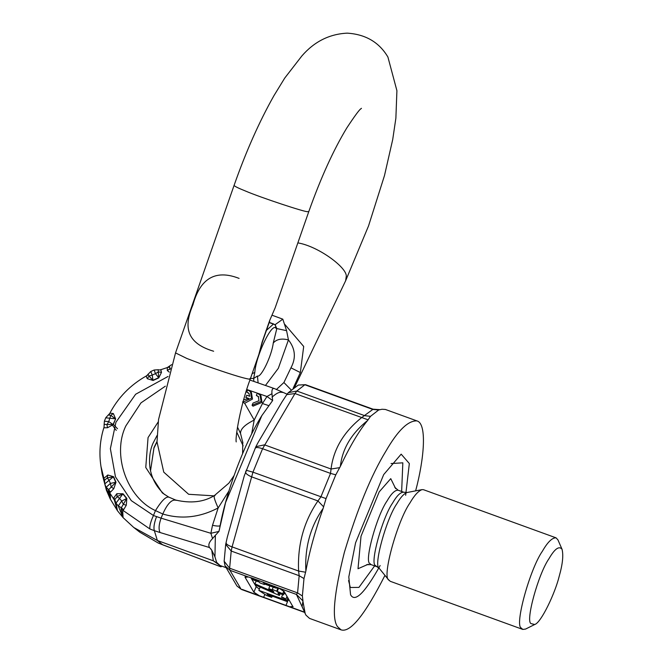 <?xml version="1.0" encoding="UTF-8"?>
<svg xmlns="http://www.w3.org/2000/svg" width="663" height="663" viewBox="0 0 663 663"><rect width="100%" height="100%" fill="white"/><g stroke="black" fill="none" stroke-linecap="round" stroke-linejoin="round"><path stroke-width="0.99" d="M225.917 567.627L219.992 565.473L216.66 562.373L214.945 556.821L215.367 535.339L218.947 531.428L225.594 502.488L261.81 415.651L272.634 400.543L266.982 396.491L271.963 393.706C271.623 389.546 272.534 387.872 274.706 388.692L287.087 394.17M249.918 380.048L274.706 388.692M242.542 401.969L244.664 403.295L252.47 399.068L251.36 392.289L247.738 389.902L246.777 392.123L249.139 393.607M246.777 392.123L248.724 393.109L249.752 396.267L246.777 395.239L245.832 397.444L248.393 398.919M256.324 395.43L258.263 396.416L258.976 400.734L253.042 403.054L252.081 405.275L253.001 406.187L262.009 402.375L260.899 395.596L257.277 393.209L256.324 395.43L258.678 396.913M252.081 405.275L261.098 401.463L259.979 394.684M245.832 397.444L248.807 398.471L243.677 399.839M243.031 402.168L251.55 398.156L250.44 391.377M169.562 366.167L170.076 369.548M170.441 368.355L167.325 370.576L169.297 372.117M171.593 364.683L167.258 367.592L167.325 370.576M168.236 367.252L159.824 370.037M168.758 367.31L167.242 367.6M147.02 375.515L146.1 376.136L147.294 378.714L153.078 380.471L158.764 377.918L158.134 369.739L154.139 370.012L150.716 371.537L146.656 375.764C130.238 384.979 117.815 397.767 109.395 414.126L109.378 414.16M158.764 377.918L161.49 372.349L158.416 371.877L155.44 373.667L154.239 370.12M158.689 377.686L152.954 380.255L152.241 375.101L155.44 373.667L158.689 377.686M147.294 378.714L149.009 376.095L153.078 380.471M150.808 371.653L152.241 375.101L149.009 376.095L148.056 374.131M161.49 372.349L160.778 369.564M147.285 375.648L146.084 376.153M117.508 428.746L113.373 424.353M112.536 425.323L116.265 430.378M104.431 421.245L108.74 421.593L110.779 415.328L108.243 414.997M105.831 417.814L115.403 418.801L110.779 415.328L113.356 413.555L110.05 413.148L109.221 414.723M104.091 427.237L104.124 424.395L113.307 424.577L115.635 418.9L113.356 413.555M104.132 424.453L104.422 421.055L105.831 417.632L110.05 413.14M104.033 427.801L107.539 427.726L106.925 424.726L108.74 421.593L113.058 424.527L115.635 418.9M107.539 427.726L113.307 424.577M104.447 480.534L100.958 466.404L102.152 473.962L105.732 487.653M109.967 498.443L108.392 490.794L108.682 489.725L106.229 487.172L110.423 483.418L109.08 480.335L104.787 483.866L110.182 498.891L106.42 490.264L104.547 483.136L106.552 490.62M104.787 483.866L104.464 480.443M115.089 501.742L117.467 510.742L110.199 498.916C110.638 498.112 110.456 495.916 109.668 492.319L110.506 492.153L108.674 489.725L115.768 482.341L113.356 476.813L109.08 480.335L107.232 477.948L104.539 480.244M110.497 492.145L113.787 488.681L111.193 487.023L110.423 483.418L115.992 482.2L113.605 476.722L107.232 477.948L107.812 474.99L104.323 477.998M117.467 510.742L115.975 503.134L118.263 505.935L123.053 517.588L117.334 510.576L114.351 499.985L108.392 490.794M122.879 517.372L121.039 509.068L121.329 507.742L118.263 505.935L121.702 501.013L119.572 498.402L115.975 503.134L114.782 499.72L117.069 496.653L116.837 493.678L113.887 497.706L115.105 501.792M114.931 500.946L114.782 499.72M133.76 527.491L157.371 540.494L162.667 544.787L158.324 543.088L139.81 532.182L133.76 527.491L123.053 517.588L122.688 510.203L123.666 509.673L121.321 507.75L123.326 504.319L126.285 505.256L126.84 498.41L121.702 501.013L123.326 504.319L126.658 498.601L122.846 493.927L119.572 498.402L117.069 496.653L123.061 493.778L116.837 493.678M114.782 499.711L113.887 497.689M126.84 498.41L123.061 493.778M113.605 476.722L107.812 474.99M113.787 488.681L115.992 482.2M123.649 509.673L126.285 505.256M156.518 516.709C154.156 523.057 153.435 527.715 154.346 530.682L160.048 532.522C158.498 529.339 158.838 524.549 161.084 518.159L153.451 515.507C150.658 521.69 149.473 526.173 149.888 528.966L121.039 509.068M158.324 543.088L220.854 566.807L221.376 566.475L213.329 560.807L157.371 540.494L154.346 530.682L149.888 528.966M164.573 494.548C156.501 487.172 151.653 478.355 150.02 468.103C148.852 458.73 149.846 450.467 152.996 443.315L157.09 435.467M236.749 432.119L243.147 445.901M268.681 405.59L262.449 403.535L254.202 420.06C244.871 424.643 240.321 429.11 240.528 433.453L237.47 427.055M240.528 433.453L242.907 442.909M228.95 490.935L218.16 507.933C199.795 517.53 181.339 519.552 162.791 513.999L155.465 510.593C161.565 500.739 166.032 496.272 168.866 497.184M168.601 547L220.903 566.79L221.202 566.136M217.066 563.069L213.329 560.807L211.737 550.157L209.549 547.555C208.025 545.16 209.027 542.168 212.55 538.58L210.875 533.292L212.508 525.303L218.16 507.933C214.24 499.338 213.196 495.244 215.019 495.651M244.664 403.295L254.202 420.06L251.642 433.992M212.508 525.303C217.812 526.422 220.456 526.323 220.439 525.005M221.376 566.475L220.066 565.498M211.737 550.157L214.945 556.821M212.55 538.58L215.367 535.339M176.317 500.341C171.966 498.966 167.457 503.515 162.791 513.999L161.084 518.159L210.875 533.292L218.947 531.428M219.652 528.428L219.503 529.281M272.634 400.543L271.963 393.706M272.029 397.178C276.438 393.142 279.877 391.568 282.355 392.455M372.424 409.179L372.821 409.436L361.492 417.715C343.683 432.036 333.53 449.124 331.044 469.006L264.52 444.848L255.877 446.68L244.282 475.794L227.276 537.295M282.057 401.853L258.28 442.163M305.9 385.021L304.856 384.755L296.833 391.029L294.969 393.565L286.789 394.609L288.339 392.662L296.833 391.029L364.791 415.701L370.518 416.331L378.664 409.974L381.987 409.262L385.402 409.461L416.936 420.906C408.093 420.483 397.734 430.594 385.858 451.23C371.255 475.131 357.415 508.877 344.337 552.453C333.961 593.924 331.674 618.645 337.484 626.61L341.064 629.85C350.304 632.974 364.932 614.808 384.954 575.368M339.738 467.647L331.044 469.006L330.539 473.399L320.917 496.844L317.942 500.938C303.845 521.524 297.397 544.895 298.607 571.042L299.17 575.708L297.579 592.888L296.444 594.438L302.966 600.96L302.378 595.979L303.986 578.559L305.875 570.992C309.339 551.906 315.091 531.03 323.146 508.364L326.039 498.601L335.793 474.824L340.384 466.329C349.907 446.224 358.973 430.95 367.592 420.499L370.518 416.331M368.122 419.828L294.969 393.565L262.573 448.718C257.965 447.185 255.462 447.135 255.064 448.561M367.592 420.499C351.373 433.561 342.307 448.834 340.384 466.321M323.652 506.863L317.942 500.938L251.418 476.78C247.001 474.824 245.103 473.05 245.724 471.468M305.626 572.227L298.607 571.042L232.083 546.884L231.205 551.036L225.693 544.389L227.301 537.179M323.146 508.364C310.45 526.521 304.69 547.398 305.875 570.992M302.966 600.96L302.113 606.587M341.064 629.85L309.538 618.405L305.958 615.156L305.22 613.698L303.024 601.789M415.635 490.86C424.245 458.788 427.171 423.491 416.936 420.906M405.648 495.294L409.336 463.545L401.173 454.155L383.695 474.592L355.575 542.798L348.804 576.926L350.561 594.711C354.887 602.808 364.749 593.087 380.139 565.556M562.042 549.271L557.956 539.906L556.066 537.842L423.533 489.717L422.041 489.625C418.312 490.993 414.267 495.452 409.908 503.01C397.402 520.77 381.822 577.258 388.7 579.885L390.275 581.31L522.809 629.436L525.585 629.063L534.726 624.505C541.116 622.789 555.246 592.913 559.232 576.155C562.63 564.23 563.567 555.271 562.042 549.271C559.075 545.641 554.707 548.798 548.947 558.743C538.397 573.735 525.253 621.397 531.055 623.61L534.726 624.505M556.066 537.842C552.188 537.652 547.646 542.085 542.442 551.135C529.936 568.895 514.355 625.383 521.234 628.01L522.809 629.436M245.368 576.653L245.095 577.332L253.888 592.225L259.415 595.772L242.119 589.382M259.415 595.772L304.541 612.156M293.029 606.836L284.154 591.512L278.626 587.965L252.164 578.086L248.302 576.951L245.095 577.332L245.012 576.901M292.955 606.405L289.739 606.786M253.888 592.225L256.167 586.68L250.829 577.639M256.167 586.68L259.366 589.051M288.115 600.032L289.466 600.504M285.637 594.023L284.021 593.468M283.366 597.636L281.535 597.322L285.877 599.103L283.366 597.636M288.554 598.962L287.435 601.673L286.731 600.487L287.85 597.769M286.731 600.487L258.835 590.352L266.667 595.54L271.755 597.38L267.048 594.272L287.435 601.673M258.835 590.352L260.426 586.465M271.755 597.38L272.253 596.161M274.673 586.266L274.673 586.747L263.236 582.595L262.871 581.981M258.413 580.357L258.769 580.97L251.799 578.434L252.504 579.628L259.473 582.164L259.913 582.91L264.38 584.526L263.94 583.78L275.377 587.94L279.629 588.446M263.236 582.595L263.41 582.172M251.799 578.434L251.965 578.02M264.38 584.526L264.587 584.02M273.388 591.255L273.918 592.142L255.006 583.863L255.752 585.139L279.396 595.482L277.855 592.871L283.433 594.902L282.736 593.708L272.294 589.39L272.692 590.062L268.78 588.645L269.485 589.83L273.388 591.255M255.006 583.863L256.191 580.97M279.396 595.482L280.126 593.7M283.433 594.902L284.551 592.183M282.736 593.708L283.805 591.089M277.151 591.678L278.344 588.785M276.753 591.006L277.722 588.653M272.294 589.39L273.214 587.153M268.78 588.645L269.891 585.943M302.378 595.979L297.579 592.888L229.622 568.208L229.92 570.279L225.047 565.812L224.144 561.221L229.622 568.208L231.205 551.036L299.17 575.708L303.986 578.559M326.039 498.601L252.959 472.172L232.083 546.884C227.566 545.293 225.602 543.743 226.207 542.235M248.302 576.951L229.92 570.279L241.034 589.1L236.973 586.034L225.047 565.812M211.364 549.693L210.892 548.939M213.635 351.241C184.347 342.58 184.471 324.613 192.95 304.847C198.527 284.435 210.759 267.338 239.094 278.394M234.072 185.425C234.619 186.328 238.431 188.201 245.509 191.035C260.352 197.425 306.057 212.574 307.715 211.663L308.809 211.555L275.178 307.765L269.65 320.569L262.134 342.058L258.794 354.655L250.266 379.029L249.172 379.137C243.222 378.258 228.122 373.534 203.889 364.965L186.966 358.517L175.529 352.907L234.072 185.425C245.932 151.694 259.216 121.768 273.943 95.671L284.734 78.068L301.856 55.957C314.279 41.628 329.395 34.028 347.197 33.15C365.586 34.302 379.153 42.258 387.905 57.026M262.134 342.058L262.565 341.47L262.134 342.058M286.582 330.68L276.819 328.558L273.264 342.995C276.579 339.216 281.642 338.196 288.446 339.92L286.582 330.68L282.811 319.16L272.195 315.265M293.145 388.303L300.347 372.556L303.695 346.459L284.659 324.224M272.775 323.884L269.087 322.525M274.275 324.439L275.062 324.713L276.819 328.558L275.957 328.268L275.427 325.218L273.579 323.958L265.863 330.878M275.957 328.268C272.054 321.978 255.959 355.583 254.799 372.432L252.147 373.667M250.042 378.424L253.656 378.465L253.854 381.416M273.264 342.995C271.681 356.089 260.965 378.009 257.435 376.012L253.656 378.465L254.799 372.432M276.338 389.571L283.905 382.526L290.949 367.824C296.195 358.045 295.358 348.746 288.446 339.92L278.327 368.313L265.465 385.443M257.435 376.012L258.114 382.891M275.062 324.713L282.811 319.16M157.007 441.906L153.957 448.097L150.534 470.78L153.982 447.608L157.007 441.467M262.449 403.535L266.982 396.491L246.785 389.488M165.352 386.181L140.97 402.88L125.879 425.861C111.79 454.445 126.882 497.664 155.465 510.593L153.451 515.507L131.274 500.631L115.47 476.879L110.373 448.677L115.934 422.248L135.633 394.253L168.012 376.476M139.827 532.198L158.167 542.997M234.056 475.603L228.926 483.087L214.389 495.576C203.698 502.106 190.795 503.598 175.662 500.043L168.684 497.059L162.352 492.932L145.769 467.481L148.056 437.58L158.242 421.867M160.048 532.522L209.549 547.555M378.664 409.974L372.821 409.436L304.856 384.755L298.284 385.054L305.527 384.673L373.045 409.187L379.675 409.651M335.793 474.824L330.539 473.399L262.573 448.718L252.959 472.172L246.164 470.258M278.626 587.965L296.444 594.438L303.555 609.894M348.572 580.548L350.321 587.501L358.94 587.401L374.62 565.904M401.645 491.49L402.831 462.832L391.054 463.545M395.695 488.681L390.756 478.645L379.211 491.863L361.02 536.234L358.012 568.738L368.255 564.246M394.692 487.23L398.09 490.197C394.941 490.048 391.253 493.645 387.026 500.996C376.857 515.433 364.202 561.329 369.797 563.459L371.073 564.611L366.54 564.719M398.09 490.197L403.676 492.219C400.527 492.07 396.83 495.675 392.604 503.018C382.443 517.455 369.78 563.351 375.374 565.489L379.41 568.564L389.073 580.415M403.676 492.219L407.024 492.518C403.9 493.662 400.51 497.399 396.864 503.723C386.388 518.607 373.335 565.92 379.103 568.116L379.41 568.564M288.173 600.056L285.919 605.559M264.869 594.346L263.601 597.454M275.186 307.748L269.65 320.569M297.861 242.882C318.737 246.329 348.224 268.449 346.202 276.836L345.63 280.764L294.654 387.192M283.905 382.526L291.19 389.927M290.949 367.824L300.347 372.556M159.377 369.879L158.134 369.739M104.199 424.809L104.033 427.179C99.947 440.008 98.928 453.086 100.958 466.404M104.663 479.664L104.58 483.261M115.213 502.339L114.89 500.764M162.791 544.87L168.626 547.05M242.774 441.939L242.617 453.591M222.055 566.227L221.019 566.741M219.569 528.892L219.569 528.867C225.196 494.78 243.653 444.616 261.81 415.651M288.339 392.662L298.284 385.054M305.22 613.698L302.146 606.645M371.073 564.611L376.65 566.641M407.024 492.518L422.041 489.625M236.973 586.034L241.44 589.457L304.657 612.413M282.645 594.612L281.535 597.322M287.004 596.344L285.877 599.103M224.144 561.221L225.693 544.389M282.04 401.877L286.789 394.609M258.355 442.014L255.877 446.68M236.227 441.914C235.025 438.467 240.064 406.187 250.266 379.029M213.884 495.849L188.657 494.291L163.753 472.147L157.007 441.873L158.54 419.58L175.529 352.907M269.692 321.083L262.565 341.47L258.785 354.664M308.809 211.555C320.801 177.825 333.464 149.962 346.799 127.959C362.338 104.323 360.863 109.768 361.434 108.309L361.426 108.318M387.913 57.043L396.913 90.698L395.877 118.196L392.72 139.495L384.49 175.554L368.545 225.909L345.63 280.764M273.579 323.958L269.161 322.351"/></g></svg>
